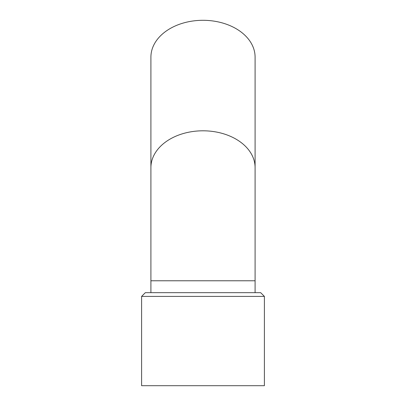 <?xml version="1.0" encoding="UTF-8"?>
<svg xmlns="http://www.w3.org/2000/svg" width="406" height="406" viewBox="0 0 406 406"><rect width="100%" height="100%" fill="white"/><g stroke="black" fill="none" stroke-linecap="round" stroke-linejoin="round"><path stroke-width="0.61" d="M203 296.4L264.392 296.4L264.392 385.7L141.608 385.7L141.608 296.4L203 296.4M141.608 296.4L145.328 292.68L260.672 292.68L264.392 296.4M150.91 167.637A52.09 36.834 180 0 1 203 130.803A52.09 36.834 180 0 1 255.09 167.637L255.09 57.134A52.09 36.834 180 0 0 203 20.3A52.09 36.834 180 0 0 150.91 57.134L150.91 292.68M255.09 167.637L255.09 280.774L150.91 280.774M255.09 280.774L255.09 292.68"/></g></svg>
